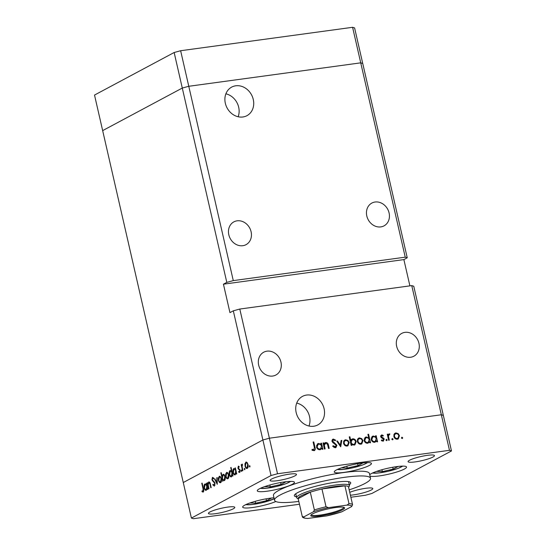 <?xml version="1.0" encoding="UTF-8"?>
<svg xmlns="http://www.w3.org/2000/svg" width="546" height="546" viewBox="0 0 546 546"><rect width="100%" height="100%" fill="white"/><g stroke="black" fill="none" stroke-linecap="round" stroke-linejoin="round"><path stroke-width="0.82" d="M405.241 257.173L407.241 257.794L362.735 63.466L360.735 62.845L405.241 257.173L233.285 280.61L226.802 282.384L182.289 88.056L188.78 86.282L360.735 62.845L362.735 63.466L354.593 27.921L352.593 27.3L180.637 50.73L174.154 52.512L94.519 95.059L102.662 130.61L182.289 88.056L174.154 52.512M233.285 280.61L180.637 50.73M350.866 497.242L365.363 495.27L371.846 493.488L451.481 450.941L443.338 415.39L441.332 414.769L411.752 285.613L413.759 286.234L443.338 415.39L441.332 414.769L269.383 438.206L262.892 439.98L271.034 475.525L191.407 518.079L183.265 482.534L262.892 439.98L183.265 482.534L102.662 130.61L182.289 88.056L188.78 86.282L360.735 62.845L352.593 27.3M375.095 202.02A12.92 11.063 -118.1 0 1 388.52 211.056A12.92 11.063 -118.1 0 1 384.036 225.86A12.92 11.063 -118.1 0 1 380.794 226.904A12.92 11.063 -118.1 0 1 367.369 217.868A12.92 11.063 -118.1 0 1 371.853 203.064A12.92 11.063 -118.1 0 1 375.095 202.02M237.107 220.823A12.92 11.063 -118.1 0 1 250.532 229.859A12.92 11.063 -118.1 0 1 246.048 244.663A12.92 11.063 -118.1 0 1 242.806 245.707A12.92 11.063 -118.1 0 1 229.381 236.671A12.92 11.063 -118.1 0 1 233.865 221.867A12.92 11.063 -118.1 0 1 237.107 220.823M266.96 351.167A12.92 11.063 -118.1 0 1 280.385 360.203A12.92 11.063 -118.1 0 1 275.901 375.006A12.92 11.063 -118.1 0 1 272.659 376.051A12.92 11.063 -118.1 0 1 259.234 367.014A12.92 11.063 -118.1 0 1 263.718 352.211A12.92 11.063 -118.1 0 1 266.96 351.167M404.948 332.364A12.92 11.063 -118.1 0 1 418.373 341.4A12.92 11.063 -118.1 0 1 413.888 356.204A12.92 11.063 -118.1 0 1 410.647 357.248A12.92 11.063 -118.1 0 1 397.222 348.212A12.92 11.063 -118.1 0 1 401.706 333.408A12.92 11.063 -118.1 0 1 404.948 332.364M306.565 395.058A16.196 13.868 -118.1 0 1 323.396 406.388A16.196 13.868 -118.1 0 1 317.772 424.938A16.196 13.868 -118.1 0 1 313.711 426.249A16.196 13.868 -118.1 0 1 296.881 414.926A16.196 13.868 -118.1 0 1 302.504 396.369A16.196 13.868 -118.1 0 1 306.565 395.058M296.717 403.078A16.196 13.868 -118.1 0 1 308.981 426.023M242.881 116.981A16.196 13.868 61.9 0 0 246.942 115.677A16.196 13.868 61.9 0 0 252.566 97.12A16.196 13.868 61.9 0 0 235.735 85.797A16.196 13.868 61.9 0 0 231.675 87.101A16.196 13.868 61.9 0 0 226.051 105.658A16.196 13.868 61.9 0 0 242.881 116.981M238.145 116.755A16.196 13.868 61.9 0 0 225.887 93.816M409.896 285.865L403.876 259.596L223.437 284.186L229.948 312.619L233.313 310.824L262.892 439.98L269.383 438.206L239.803 309.043L411.752 285.613M403.876 259.596L407.241 257.794M233.313 310.824L239.803 309.043M223.437 284.186L226.802 282.384M349.276 484.752A28.924 4.525 167.1 0 0 350.723 482.794A28.924 4.525 167.1 0 0 328.822 483.319A28.924 4.525 167.1 0 0 297.584 492.649A28.924 4.525 167.1 0 0 294.335 495.707A28.924 4.525 167.1 0 0 296.492 496.846M349.181 489.871A49.229 7.699 167.1 0 0 364.987 483.463A49.229 7.699 167.1 0 0 370.516 478.255A49.229 7.699 167.1 0 0 333.244 479.163A49.229 7.699 167.1 0 0 280.071 495.038A49.229 7.699 167.1 0 0 274.542 500.238A49.229 7.699 167.1 0 0 298.805 501.405M370.516 478.255L369.43 473.518A49.229 7.699 167.1 0 0 332.159 474.419A49.229 7.699 167.1 0 0 278.986 490.294A49.229 7.699 167.1 0 0 273.457 495.502L274.542 500.238M273.983 497.795A19.076 2.983 167.1 0 0 244.826 505.105A19.076 2.983 167.1 0 0 242.683 507.125A19.076 2.983 167.1 0 0 255.467 507.07A19.076 2.983 167.1 0 0 275.846 501.515M292.322 484.309A19.076 2.983 167.1 0 0 294.465 482.295A19.076 2.983 167.1 0 0 280.023 482.644A19.076 2.983 167.1 0 0 259.418 488.793A19.076 2.983 167.1 0 0 257.275 490.813A19.076 2.983 167.1 0 0 271.717 490.458A19.076 2.983 167.1 0 0 292.322 484.309M369.301 465.485A19.076 2.983 167.1 0 0 371.444 463.472A19.076 2.983 167.1 0 0 357.002 463.82A19.076 2.983 167.1 0 0 336.391 469.97A19.076 2.983 167.1 0 0 334.248 471.99A19.076 2.983 167.1 0 0 348.689 471.635A19.076 2.983 167.1 0 0 369.301 465.485M370.017 476.098A19.076 2.983 167.1 0 0 385.947 474.767A19.076 2.983 167.1 0 0 404.402 469.034A19.076 2.983 167.1 0 0 406.545 467.021A19.076 2.983 167.1 0 0 392.103 467.369A19.076 2.983 167.1 0 0 371.498 473.518A19.076 2.983 167.1 0 0 369.71 474.747M271.615 479.019A13.541 2.116 -12.9 0 1 286.24 474.658A13.541 2.116 -12.9 0 1 296.485 474.406A13.541 2.116 -12.9 0 1 294.97 475.839A13.541 2.116 -12.9 0 1 280.344 480.207A13.541 2.116 -12.9 0 1 270.093 480.453A13.541 2.116 -12.9 0 1 271.615 479.019M349.747 492.342A13.541 2.116 -12.9 0 1 364.08 488.547A13.541 2.116 -12.9 0 1 372.788 488.568A13.541 2.116 -12.9 0 1 371.266 490.001A13.541 2.116 -12.9 0 1 350.402 495.202M233.279 508.804A13.541 2.116 167.1 0 0 234.8 507.37A13.541 2.116 167.1 0 0 224.556 507.616A13.541 2.116 167.1 0 0 209.93 511.984A13.541 2.116 167.1 0 0 208.408 513.417A13.541 2.116 167.1 0 0 218.659 513.165A13.541 2.116 167.1 0 0 233.279 508.804M432.951 457.036A13.541 2.116 167.1 0 0 434.473 455.603A13.541 2.116 167.1 0 0 424.228 455.855A13.541 2.116 167.1 0 0 409.602 460.217A13.541 2.116 167.1 0 0 408.08 461.65A13.541 2.116 167.1 0 0 418.332 461.397A13.541 2.116 167.1 0 0 432.951 457.036M209.138 481.913L208.688 481.975C209.541 481.818 210.135 482.65 210.463 484.473L211.172 487.564L210.824 487.755L209.814 483.544L208.797 482.746L208.19 484.875L209.009 488.725L208.661 488.909L207.268 482.848L207.623 482.664L207.869 483.756L208.913 481.893M209.841 482.568L208.797 482.746M214.428 486.063L212.824 484.889L213.056 484.295L214.237 485.217L214.68 483.401L211.937 479.784L212.455 477.334L213.827 478.18L213.623 478.856L212.612 478.207L212.278 479.559L215.035 483.224L214.196 486.145M215.035 485.135L214.093 485.257L215.042 485.107M213.718 478.023L212.612 478.207M217.26 484.316L214.517 478.978L214.899 478.774L216.858 482.678L216.803 477.757L217.185 477.552L217.26 484.316M219.813 476.269L219.199 476.358L220.516 476.774L221.403 478.719C221.758 480.678 221.505 481.982 220.639 482.63C219.69 482.957 218.96 482.179 218.434 480.303L218.339 477.941L219.492 476.255M227.109 472.372L226.494 472.454L227.812 472.87L228.699 474.815C229.061 476.781 228.801 478.084 227.935 478.733C226.993 479.054 226.256 478.282 225.73 476.405L225.635 474.044L226.795 472.358M235.237 474.829C234.289 475.136 233.552 474.351 233.019 472.474C232.678 470.509 232.944 469.198 233.811 468.543L235.258 469.15L235.353 467.847L236.739 473.908L236.391 474.092L236.145 473.048L234.944 474.924M249.822 467.035L249.338 466.516L249.508 465.649L249.993 466.168L249.822 467.035L249.338 466.516L250.027 466.421M249.638 465.636L249.993 466.168M246.437 462.046L245.823 462.128L247.14 462.544L248.027 464.489C248.382 466.455 248.13 467.758 247.256 468.407C246.314 468.727 245.584 467.956 245.058 466.079L244.956 463.718L246.116 462.025M244.738 469.751L244.253 469.232L244.424 468.366L244.908 468.884L244.738 469.751L244.253 469.232L244.942 469.137M244.553 468.345L244.908 468.884M242.929 470.597L242.574 470.788L241.189 464.721L241.544 464.537L241.748 465.431L242.219 464.052L242.526 464.851L242.049 466.448L242.929 470.597M241.571 471.444L241.086 470.925L241.25 470.058L241.742 470.577L241.571 471.444L241.086 470.925L241.776 470.829M241.387 470.045L241.742 470.577M238.527 466.134L239.196 466.639L239.08 467.287L238.438 466.912L238.254 467.929L240.09 470.27L239.646 472.467L238.636 472.085L238.745 471.403L239.462 471.737L239.742 470.488L237.906 468.147L238.39 466.127M240.124 471.669L239.353 471.771L240.131 471.642M231.518 476.815C230.562 477.122 229.825 476.337 229.3 474.46C228.951 472.502 229.218 471.191 230.091 470.536L231.545 471.198L230.712 467.574L231.067 467.39L233.012 475.894L232.664 476.085L232.425 475.034L231.217 476.917M223.519 474.29L222.911 474.372C223.86 474.065 224.604 474.843 225.129 476.719C225.471 478.685 225.211 479.995 224.338 480.651L222.898 480.043L222.802 481.354L220.85 472.85L221.205 472.659L222.017 476.208L223.212 474.276M206.354 490.26C205.398 490.574 204.661 489.789 204.136 487.906C203.795 485.947 204.054 484.636 204.927 483.981L206.368 484.589L206.463 483.278L207.855 489.339L207.5 489.53L207.262 488.479L206.054 490.363M203.16 492.089L201.993 491.639L202.054 490.888L202.989 491.223L203.037 488.8L201.774 483.278L202.129 483.094L203.412 488.69C203.897 490.294 203.815 491.427 203.16 492.089L202.969 492.151M202.702 491.243L203.706 491.127M191.407 518.079L193.407 518.7L299.454 504.251M325.805 443.25L324.324 445.106L325.095 448.942L324.426 449.03L323.041 442.97L323.71 442.881L323.955 443.973L325.75 442.492C327.307 442.553 328.214 443.488 328.48 445.283L329.19 448.382L328.528 448.471L327.477 444.253L325.805 443.25L323.444 444.737M333.483 439.899L332.63 441.1L336.916 445.236L335.961 447.563L335.312 447.768L332.637 446.259L333.169 445.754L335.599 446.764L333.995 447.515L335.114 446.915L336.247 445.311L332.678 442.431L331.975 441.223L333.36 439.039L335.66 440.172L335.176 440.765L333.483 439.899L331.913 440.649M332.78 439.223L332.302 439.605M340.718 446.812L336.759 441.1L337.483 441.004L340.295 445.167L341.086 440.513L341.81 440.41L340.718 446.812M343.55 443.318L343.803 441.066L344.779 440.049L345.645 439.783L347.932 440.499L349.174 442.553L347.952 445.782L347.079 446.055C345.325 446.13 344.151 445.215 343.55 443.318M357.364 441.434L357.616 439.182L358.585 438.172L359.452 437.899L361.745 438.615L362.988 440.67L361.766 443.898L360.892 444.171C359.138 444.246 357.964 443.332 357.364 441.434M375.785 436.937L375.525 435.817L376.194 435.728L377.579 441.789L376.917 441.878L376.679 440.827L374.72 442.287C372.959 442.342 371.771 441.421 371.171 439.516L372.454 436.274L373.307 436.008L375.785 436.937L375.218 437.244M402.231 438.54L401.453 437.933L401.917 437.155L402.689 437.762L402.409 438.479M277.525 473.751L269.383 438.206L441.332 414.769L449.474 450.32L277.525 473.751L271.034 475.525M393.85 436.466L394.103 434.213L395.072 433.196L395.939 432.923L398.232 433.64L399.467 435.694L398.252 438.929L397.379 439.202C395.625 439.277 394.444 438.363 393.85 436.466M392.608 439.851L391.83 439.243L392.294 438.465L393.072 439.073L392.792 439.789M389.257 434.602L388.472 436.056L389.298 440.192L388.629 440.281L387.244 434.22L387.913 434.131L388.117 435.019L389.209 433.845L389.837 433.968L389.619 434.664L387.564 435.633M386.704 440.656L385.926 440.049L386.391 439.271L387.162 439.878L386.882 440.595M381.907 435.606L381.388 436.52L381.695 437.046L383.79 438.281L384.254 439.182L383.067 441.148L381.326 440.54L381.64 439.919L382.862 440.41L383.592 439.305L381.19 437.537L380.726 436.636L381.736 434.862L383.319 435.537L382.985 436.118L381.907 435.606L380.589 436.268M383.558 440.997L383.067 441.148M381.879 440.936L383.162 440.315L381.934 440.963M368.748 437.953L367.915 434.329L368.584 434.241L370.536 442.745L369.867 442.84L369.628 441.789L367.676 443.25C365.909 443.304 364.721 442.383 364.121 440.479L365.404 437.237L366.257 436.971L368.748 437.953L368.209 438.24M351.604 444.171L351.863 445.29L351.194 445.386L349.249 436.875L349.918 436.786L350.73 440.329L352.668 438.82C354.429 438.766 355.617 439.687 356.217 441.584L354.934 444.833L354.081 445.099L351.604 444.171L350.996 444.499M321.109 444.389L320.85 443.27L321.519 443.175L322.904 449.235L322.236 449.331L321.997 448.28L320.045 449.74C318.277 449.795 317.096 448.873 316.489 446.969L317.779 443.727L318.632 443.461L321.109 444.389L320.536 444.69M313.827 449.815L312.701 450.416L313.827 449.815L314.36 447.536L313.097 442.021L313.766 441.932L315.049 447.529C315.629 449.167 315.274 450.211 313.984 450.675L311.971 449.959L312.216 449.269L313.827 449.815M314.557 450.498L313.984 450.675M451.481 450.941L449.474 450.32M401.658 438.315L402.689 437.762M394.567 433.572L395.939 432.923M394.819 433.524L396.15 433.667M397.549 434.009L398.232 433.64M398.846 436.029L399.467 435.694M398.348 437.872L397.645 439.148M396.021 439.059L397.863 438.247L398.805 435.79C398.348 434.35 397.447 433.64 396.109 433.667L393.837 434.896M396.082 439.052L397.863 438.247M393.912 436.698L394.519 436.377C394.97 437.817 395.864 438.513 397.201 438.458M396.109 433.667C394.833 433.995 394.301 434.896 394.519 436.377M392.035 439.626L393.072 439.073M387.298 434.459L387.913 434.131M387.503 435.346L388.117 435.019M388.09 434.439L389.837 433.968M387.756 436.445L388.472 436.056M386.131 440.431L387.162 439.878M380.849 435.455L381.62 435.715M382.691 435.872L383.319 435.537M380.78 436.841L381.388 436.52M381.06 437.38L381.695 437.046M383.128 438.629L383.79 438.281M383.62 439.516L384.254 439.182M383.19 440.301L382.917 441.161M375.58 436.056L376.194 435.728M376.044 440.554L376.167 441.1M375 442.233L376.679 440.827M371.928 436.657L373.307 436.008M372.188 436.609L373.519 436.752M373.396 442.144L375.238 441.325L376.228 438.861C375.764 437.387 374.849 436.684 373.484 436.752L372.822 436.964L371.84 439.434C372.317 440.881 373.232 441.584 374.576 441.537L375.238 441.325M372.822 436.964L371.164 437.988M373.457 442.137L374.576 441.537M371.232 439.762L371.84 439.434M367.97 434.568L368.584 434.241M368.994 441.509L369.116 442.062M367.949 443.195L369.628 441.789M364.885 437.619L366.257 436.971M365.137 437.571L366.427 437.715L365.779 437.919L364.789 440.397C365.267 441.844 366.182 442.54 367.526 442.499L368.188 442.287L369.178 439.823C368.714 438.349 367.799 437.646 366.434 437.715M366.346 443.106L368.188 442.287M365.779 437.919L364.114 438.95M366.407 443.099L367.526 442.499M364.182 440.718L364.789 440.397M358.087 438.54L359.452 437.899M358.333 438.499L359.664 438.636M361.063 438.977L361.745 438.615M362.36 441.004L362.988 440.67M361.862 442.84L361.159 444.123M359.534 444.035L361.384 443.215L362.319 440.765C361.862 439.318 360.967 438.609 359.623 438.643L357.357 439.864M359.596 444.028L361.384 443.215M357.425 441.673L358.033 441.345C358.49 442.792 359.384 443.482 360.722 443.427M359.623 438.643C358.347 438.964 357.814 439.871 358.033 441.345M349.303 437.114L349.918 436.786M350.116 440.656L350.73 440.329M351.324 439.462L352.668 438.82M351.542 439.421L352.866 439.564M355.596 441.919L356.217 441.584M355.105 443.721L354.334 445.051M350.552 442.574L351.167 442.246C351.631 443.721 352.539 444.424 353.904 444.355L354.566 444.144L355.555 441.673C355.077 440.233 354.163 439.53 352.818 439.571L350.232 441.161M352.757 444.956L354.566 444.144M352.784 444.956L353.904 444.355M352.143 439.789L351.167 442.246M344.273 440.424L345.645 439.783M344.519 440.376L345.85 440.52M347.249 440.861L347.932 440.499M348.553 442.881L349.174 442.553M348.055 444.724L347.345 446.007M345.727 445.918L347.57 445.099L348.505 442.649C348.048 441.202 347.154 440.492 345.809 440.526L343.543 441.748M345.782 445.911L347.57 445.099M343.611 443.557L344.219 443.229C344.676 444.676 345.57 445.365 346.908 445.311M345.809 440.526C344.533 440.847 344.007 441.748 344.219 443.229M336.902 441.311L337.483 441.004M339.714 445.481L340.295 445.167M341.032 440.827L341.81 440.41M339.946 445.352L339.885 445.727M332.275 439.639L333.497 439.899M334.951 440.554L335.66 440.172M332.029 441.421L332.63 441.1M332.705 442.458L333.367 442.103M333.804 443.195L334.555 442.792M336.281 445.57L336.916 445.236M335.851 446.594L335.34 447.761M323.095 443.209L323.71 442.881M323.348 444.301L323.955 443.973M324.488 443.113L325.75 442.492M324.624 443.093L325.75 443.256M323.614 445.488L324.324 445.106M320.905 443.502L321.519 443.175M321.362 448L321.492 448.553M320.318 449.686L321.997 448.28M317.253 444.11L318.632 443.461M317.506 444.062L318.844 444.198M318.721 449.597L320.563 448.778L321.546 446.314C321.089 444.84 320.174 444.137 318.809 444.205L318.147 444.41L317.158 446.887C317.642 448.334 318.55 449.03 319.901 448.989L320.563 448.778M318.147 444.41L316.489 445.44M318.775 449.59L319.901 448.989M316.557 447.208L317.158 446.887M313.151 442.26L313.766 441.932M314.175 449.686L313.902 450.682M312.401 450.252L313.308 449.767M312.189 450.361L312.701 450.416M245.441 463.65L244.956 463.718M245.441 466.025L245.058 466.079M247.672 464.687C247.277 463.254 246.717 462.653 245.993 462.872L245.413 465.895C245.809 467.321 246.369 467.908 247.085 467.663L247.672 464.687L248.055 464.632M247.236 462.66L245.993 462.872M247.939 467.547L246.86 467.738L247.925 467.594M241.571 464.673L241.189 464.721M240.069 471.894L238.636 472.085M240.124 470.44L239.742 470.488M239.981 469.901L239.51 469.963M239.769 469.458L238.936 469.574M239.134 468.884L238.254 469.007M238.302 468.093L237.906 468.147M235.381 467.977L234.998 468.031M236.534 472.993L236.145 473.048M233.408 472.42L233.019 472.474M235.64 469.103L235.258 469.15M235.695 471.075C235.292 469.621 234.725 469.028 233.988 469.287L233.374 472.29C233.79 473.716 234.357 474.31 235.08 474.071L235.695 471.075L236.077 471.021M235.196 469.075L233.988 469.287M235.927 473.962L234.862 474.146L235.913 474.003M231.101 467.526L230.712 467.574M232.808 474.986L232.425 475.034M229.682 474.406L229.3 474.46M231.927 471.143L231.545 471.198M231.975 473.068C231.565 471.614 230.999 471.014 230.262 471.28L229.654 474.283C230.064 475.702 230.63 476.303 231.361 476.064L231.975 473.068L232.357 473.013M231.449 471.068L230.262 471.28M232.207 475.948L231.135 476.139L232.186 475.996M226.119 473.976L225.635 474.044M226.119 476.351L225.73 476.405M228.351 475.013C227.955 473.58 227.389 472.979 226.665 473.205L226.085 476.221C226.481 477.648 227.04 478.235 227.764 477.989L228.351 475.013L228.733 474.959M227.907 472.986L226.665 473.205M228.617 477.873L227.539 478.064L228.597 477.921M221.232 472.795L220.85 472.85M222.42 476.146L222.017 476.208M223.587 479.948L222.898 480.043M222.454 478.125C222.857 479.579 223.43 480.173 224.16 479.914L224.775 476.911C224.365 475.484 223.799 474.89 223.068 475.122L222.454 478.125M224.993 479.845L223.921 479.995L225.013 479.798M224.338 474.904L223.068 475.122M225.157 476.856L224.775 476.911M218.823 477.88L218.339 477.941M218.823 480.248L218.434 480.303M221.055 478.91C220.652 477.484 220.093 476.876 219.369 477.102L218.789 480.118C219.185 481.545 219.745 482.132 220.461 481.886L221.055 478.91L221.437 478.856M220.611 476.89L219.369 477.102M221.321 481.77L220.236 481.961L221.301 481.818M214.967 478.917L214.517 478.978M217.247 482.623L216.858 482.678M217.185 477.702L216.803 477.757M213.404 484.814L212.824 484.889M215.063 483.347L214.68 483.401M214.831 482.596L214.353 482.657M213.206 480.828L212.442 480.93M212.326 479.729L211.937 479.784M207.651 482.8L207.268 482.848M208.244 483.701L207.869 483.756M210.21 483.49L209.814 483.544M206.497 483.415L206.115 483.469M207.644 488.431L207.262 488.479M204.525 487.858L204.136 487.906M206.75 484.541L206.368 484.589M206.811 486.513C206.402 485.06 205.835 484.459 205.105 484.725L204.491 487.728C204.9 489.155 205.467 489.748 206.197 489.509L206.811 486.513L207.193 486.459M206.313 484.514L205.105 484.725M207.043 489.393L205.972 489.585L207.023 489.441M202.156 483.224L201.774 483.278M203.644 491.414L201.993 491.639M376.617 471.382L382.364 471.608L393.161 469.13L398.191 466.441M381.934 469.731L382.364 471.608M392.731 467.253L393.161 469.13M264.537 486.657L270.277 486.882L281.074 484.404L286.111 481.715M269.847 484.998L270.277 486.882M280.644 482.527L281.074 484.404M341.516 467.826L347.256 468.058L358.053 465.581L363.09 462.885M346.826 466.175L347.256 468.058M357.623 463.704L358.053 465.581M249.945 502.968L255.685 503.194L266.482 500.716L271.519 498.027M255.255 501.317L255.685 503.194M266.052 498.846L266.482 500.716M312.715 513.8A17.356 2.716 -12.9 0 1 330.139 508.462A17.356 2.716 -12.9 0 1 344.287 507.521A17.356 2.716 -12.9 0 1 342.649 509.725A17.356 2.716 -12.9 0 1 322.604 515.554A17.356 2.716 -12.9 0 1 310.886 515.171A17.356 2.716 -12.9 0 1 312.715 513.8M311.316 514.707A16.612 2.6 167.1 0 0 311.322 514.762A16.612 2.6 167.1 0 0 323.901 514.455A16.612 2.6 167.1 0 0 341.851 509.097A16.612 2.6 167.1 0 0 343.714 507.343A16.612 2.6 167.1 0 0 343.7 507.289M347.031 505.105L348.99 503.617A25.846 4.04 -12.9 0 1 352.586 504.736L348.512 486.957A25.846 4.04 167.1 0 0 344.915 485.844L321.956 488.977A25.846 4.04 167.1 0 0 310.299 492.164A25.846 4.04 167.1 0 0 301.051 495.843A25.846 4.04 167.1 0 0 298.171 498.648L302.279 516.557C302.382 517.642 304.17 518.277 307.657 518.461L326.842 515.895A24.618 3.849 167.1 0 0 341.898 511.773L351.679 506.545A24.618 3.849 167.1 0 0 347.031 505.105L328.521 507.63A24.618 3.849 167.1 0 0 313.465 511.752L303.692 516.98A24.618 3.849 167.1 0 0 308.34 518.42M298.225 498.894L297.16 498.239A27.075 4.238 -12.9 0 1 296.676 497.665A27.075 4.238 -12.9 0 1 299.72 494.799A27.075 4.238 -12.9 0 1 328.965 486.07A27.075 4.238 -12.9 0 1 349.46 485.571A27.075 4.238 -12.9 0 1 349.283 486.302L348.601 487.353M313.465 511.752L314.373 509.937L310.299 492.164L298.171 498.648M348.99 503.617L344.915 485.844A25.846 4.04 167.1 0 0 321.956 488.977L326.023 506.749L328.521 507.63M302.238 516.42L303.692 516.98M341.898 511.773L326.842 515.895M352.586 504.736L351.679 506.545M388.22 438.479L388.834 438.151M381.804 437.994L382.616 437.564M327.873 445.611L328.48 445.283M323.983 447.078L324.597 446.751M314.435 447.857L315.049 447.529M214.168 481.606L213.343 481.715M210.551 484.848L210.169 484.903M203.426 488.745L203.037 488.8M372.625 472.966A15.875 2.484 167.1 0 0 385.981 471.764A15.875 2.484 167.1 0 0 401.098 467.042A15.875 2.484 167.1 0 0 402.484 466.127M260.538 488.24A15.875 2.484 167.1 0 0 273.901 487.039A15.875 2.484 167.1 0 0 289.018 482.316A15.875 2.484 167.1 0 0 290.404 481.401M337.517 469.417A15.875 2.484 167.1 0 0 350.88 468.209A15.875 2.484 167.1 0 0 365.997 463.493A15.875 2.484 167.1 0 0 367.383 462.578M245.946 504.552A15.875 2.484 167.1 0 0 259.07 503.398A15.875 2.484 167.1 0 0 274.201 498.751M314.373 509.937A25.846 4.04 -12.9 0 1 326.023 506.749M202.873 491.263L203.699 491.147M372.304 473.116L379.409 472.911L387.981 471.348L397.897 468.482L402.839 466.12M260.217 488.39L267.322 488.185L275.901 486.623L285.817 483.756L290.759 481.395M337.196 469.567L344.301 469.355L352.873 467.799L362.797 464.933L367.731 462.571M245.625 504.702L252.73 504.497L261.302 502.941L274.215 498.826M296.676 497.665L295.782 493.741M349.46 485.571L348.566 481.654"/></g></svg>
